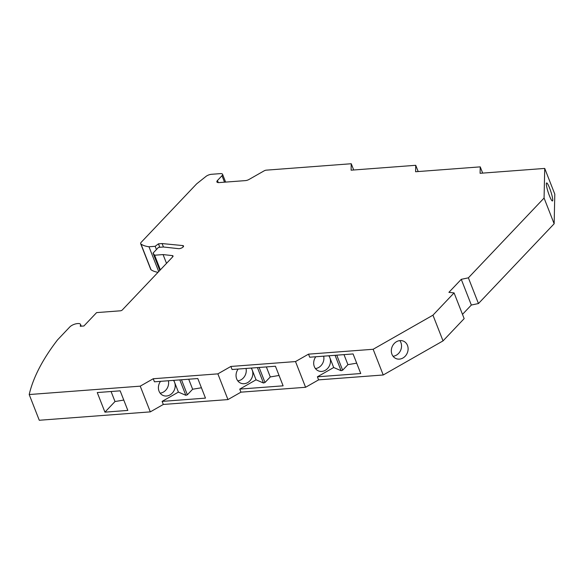 <?xml version="1.0" encoding="UTF-8"?>
<svg xmlns="http://www.w3.org/2000/svg" width="584" height="584" viewBox="0 0 584 584"><rect width="100%" height="100%" fill="white"/><g stroke="black" fill="none" stroke-linecap="round" stroke-linejoin="round"><path stroke-width="0.88" d="M554.15 223.767L478.457 303.549L468.383 277.838L544.076 198.049L554.15 223.767L554.8 194.136L544.726 168.426L480.092 173.302L480.231 166.863L415.596 171.747L415.735 165.301L351.101 170.185L351.247 163.739L266.304 170.156A2.373 0.898 158.6 0 0 264.077 170.878L249.054 179.441A3.789 1.438 -21.4 0 1 245.484 180.602L219.036 182.595A4.738 1.796 158.6 0 1 216.89 181.938A4.738 1.796 158.6 0 1 217.46 180.5L218.285 182.602M480.231 166.863L482.676 173.112M418.188 171.55L415.735 165.301M478.457 303.549L471.339 305.038L461.265 279.327L468.383 277.838M353.692 169.988L351.247 163.739M544.726 168.426L544.076 198.049M158.001 272.327A45.012 17.082 158.6 0 1 151.044 269.764A4.738 1.796 -21.4 0 1 150.752 269.406L140.671 243.696A4.738 1.796 -21.4 0 1 141.24 242.258L196.662 183.843L205.904 176.477A4.738 1.796 -21.4 0 1 211.459 174.295L220.416 173.623A4.738 1.796 158.6 0 1 222.562 174.28A4.738 1.796 158.6 0 1 221.993 175.718L217.46 180.5M140.671 243.696A4.738 1.796 -21.4 0 0 140.963 244.054L151.044 269.764M81.212 326.186L80.512 324.383A5.92 2.248 -21.4 0 1 80.541 324.952L80.271 326.259L83.921 325.981L96.608 312.608L120.428 310.805A1.423 0.54 158.6 0 0 122.26 310.002L172.689 256.851A2.84 1.08 -21.4 0 0 173.032 255.989A2.84 1.08 -21.4 0 0 172.295 255.595L163.075 254.58L154.621 255.215L153.044 253.12L158.483 247.382L163.513 247.003L178.595 248.667A3.081 1.168 158.6 0 0 179.2 248.667A3.081 1.168 158.6 0 0 182.288 247.616A3.081 1.168 158.6 0 0 183.537 245.995A3.081 1.168 158.6 0 0 182.712 245.565L162.111 243.564L158.461 243.835L155.169 246.302L148.986 246.769A45.012 17.082 158.6 0 1 140.963 244.054M80.512 324.383A5.92 2.248 -21.4 0 0 77.825 323.558L77.453 323.587A5.92 2.248 158.6 0 0 69.817 326.938L57.546 339.873A379.067 143.839 -21.4 0 0 29.2 394.543L140.233 386.155L153.234 378.746L217.868 373.862L230.877 366.453L295.511 361.569L308.513 354.152L373.147 349.276L432.956 315.178L443.03 340.895L383.228 374.986L318.594 379.87L305.585 387.28L295.511 361.569M443.03 340.895L464.156 318.623L454.082 292.905L432.956 315.178M454.082 292.905L448.906 292.35L461.265 279.327M163.075 254.58L166.513 263.355M154.621 255.215L160.352 269.844M153.044 253.12L159.819 270.407M162.111 243.564L163.462 247.01M158.461 243.835L159.812 247.287M155.169 246.302L156.439 249.543M148.986 246.769L158.709 271.582M549.61 188.099A9.475 1.372 -108 0 1 552.449 200.962A9.475 1.372 -108 0 1 549.442 195.801A9.475 1.372 -108 0 1 546.602 182.938A9.475 1.372 -108 0 1 549.61 188.099M462.491 314.367L471.339 305.038M29.2 394.543L39.274 420.261L150.307 411.873L140.233 386.155M153.234 378.746L154.439 381.805L197.801 378.534L205.48 398.12L162.111 401.398L163.316 404.456L227.95 399.58L217.868 373.862M201.422 387.769L192.64 389.236L188.712 379.22M192.64 389.236L187.369 394.791L181.478 379.761M160.52 381.345A9.475 8.183 113.3 0 0 159.038 391.171A9.475 8.183 113.3 0 0 163.06 395.448A9.475 8.183 113.3 0 0 172.528 392.828A9.475 8.183 113.3 0 0 174.572 382.308A9.475 8.183 113.3 0 0 173.492 380.366M162.111 401.398L178.412 392.105L173.798 380.345M163.316 404.456L150.307 411.873M160.147 393.149A9.475 8.183 113.3 0 0 168.382 380.753M187.369 394.791L185.829 395.295L178.412 392.105M230.877 366.453L232.074 369.511L275.436 366.234L283.116 385.827L239.754 389.105L240.951 392.163L305.585 387.28M266.355 366.92L270.282 376.943L279.057 375.468M257.427 367.599L263.464 383.002L265.012 382.498L270.282 376.943M251.441 368.051L256.048 379.812L239.754 389.105M240.951 392.163L227.95 399.58M238.162 369.051A9.475 8.183 113.3 0 0 236.673 378.87A9.475 8.183 113.3 0 0 240.703 383.148A9.475 8.183 113.3 0 0 250.171 380.527A9.475 8.183 113.3 0 0 252.208 370.015A9.475 8.183 113.3 0 0 251.135 368.073M237.79 380.856A9.475 8.183 113.3 0 0 246.025 368.46M263.464 383.002L256.048 379.812M308.513 354.152L309.71 357.218L353.079 353.94L360.751 373.534L317.389 376.811L318.594 379.87M373.147 349.276L383.228 374.986M356.693 363.175L347.918 364.65L343.991 354.627M347.918 364.65L342.647 370.205L336.756 355.174M317.389 376.811L333.69 367.518L341.1 370.709L342.647 370.205M328.77 355.773A9.475 8.183 -66.7 0 1 329.851 357.722A9.475 8.183 -66.7 0 1 327.807 368.234A9.475 8.183 -66.7 0 1 318.338 370.855A9.475 8.183 -66.7 0 1 314.316 366.577A9.475 8.183 -66.7 0 1 315.798 356.758M333.69 367.518L329.077 355.751M323.66 356.16A9.475 8.183 -66.7 0 1 315.426 368.562M391.952 354.284A9.475 8.183 113.3 0 0 395.974 358.561A9.475 8.183 113.3 0 0 405.442 355.941A9.475 8.183 113.3 0 0 407.486 345.429A9.475 8.183 113.3 0 0 403.464 341.144A9.475 8.183 113.3 0 0 393.996 343.764A9.475 8.183 113.3 0 0 391.952 354.284M393.061 356.269A9.475 8.183 113.3 0 0 400.909 342.596A9.475 8.183 113.3 0 0 399.799 340.611M104.93 412.151L97.258 392.558L120.158 390.827L127.838 410.421L104.93 412.151L115.004 401.536L123.779 400.062M111.077 391.514L115.004 401.536M172.295 255.595L172.755 256.77M182.712 245.565L183.223 246.871M221.993 175.718L224.526 182.186M80.541 324.952L81.03 326.201M185.829 395.295L179.792 379.892M259.121 367.467L265.012 382.498M341.1 370.709L335.063 355.298M222.562 174.28L225.628 182.099"/></g></svg>
